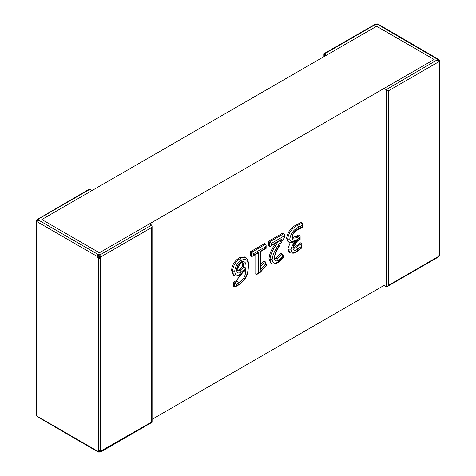 <?xml version="1.0" encoding="UTF-8"?>
<svg xmlns="http://www.w3.org/2000/svg" width="476" height="476" viewBox="0 0 476 476"><rect width="100%" height="100%" fill="white"/><g stroke="black" fill="none" stroke-linecap="round" stroke-linejoin="round"><path stroke-width="0.71" d="M384.061 88.423L384.061 285.398L386.191 286.629L386.191 89.655L384.061 88.423L434.171 59.494L376.599 26.257L326.488 55.186L324.358 53.955L324.358 56.418M439.503 254.618L439.503 62.57L439.199 61.862L438.432 61.957L388.327 90.886L388.327 285.398L438.432 256.469L439.919 254.005M388.327 90.886L386.191 89.655L437.837 59.494L377.664 24.407L374.79 24.353M439.503 62.57L439.943 61.957L439.794 60.922L438.949 59.452L437.837 59.494L438.824 60.5L439.372 60.184L439.669 60.648M438.824 60.5L439.199 61.862L439.812 61.071M377.664 24.407L378.42 24.335L439.116 59.69M438.824 59.363L439.372 60.184M439.812 254.892L438.824 256.6L439.812 254.892M386.191 286.629L387.262 286.522L388.327 285.398M438.432 256.469L438.122 257.159L438.949 256.51M437.367 60.113L438.432 61.957M437.367 58.881L438.11 58.822M376.599 24.139L377.45 23.943L375.612 24.008L376.599 24.139M151.642 227.534L151.642 422.045L100.769 451.075L100.466 450.361L100.466 258.313L101.537 256.463L151.642 227.534L152.082 226.046L151.642 225.071L149.512 223.839L99.401 252.774L41.828 219.531L91.939 190.602L89.809 189.371L88.738 189.478L36.884 219.733M36.206 415.078L36.801 415.715L36.057 414.043L37.051 416.548L36.801 415.715L37.89 417.178M100.466 450.361L98.336 450.361L98.038 451.075L97.271 450.974L97.58 451.664L99.401 451.861M151.642 225.071L100.466 254.618L98.336 254.618L97.271 256.463L98.336 258.313L98.336 450.361M36.497 414.655L36.497 222.613L36.801 221.899L37.568 221.995L97.271 256.463M98.336 254.618L38.633 220.15L38.163 219.531L38.633 218.918L37.878 218.841M37.176 220.537L36.801 221.899L36.188 221.108L36.628 220.221L37.176 220.537L38.163 219.531L37.176 219.4L36.331 220.691M36.188 221.108L36.057 414.043M37.176 219.4L36.628 220.221M100.388 255.892L100.769 257.254L99.401 257.605L99.401 256.463L100.388 255.892L99.401 254.886L98.413 255.892L98.038 257.254L99.401 257.605M98.413 255.892L99.401 256.463M99.401 451.427L100.769 451.075L100.388 451.992L99.401 452.057L99.401 451.427L98.038 451.075L98.413 451.992L99.401 452.057M100.388 451.992L99.954 452.081M101.537 450.974L101.209 451.647M100.466 258.313L98.336 258.313M100.466 254.618L101.537 256.463M36.497 413.43L36.497 222.613L36.081 221.995M38.633 220.15L37.568 221.995M243.849 271.772A1.505 0.768 5.2 0 0 245.723 271.79C245.122 277.002 242.653 280.786 238.315 283.137L236.608 284.118L236.608 285.582L237.935 284.815C244.343 282.191 248.948 272.647 248.073 266.197C248.412 260.176 246.217 258.194 241.487 260.253C237.441 262.681 235.198 266.298 234.757 271.094C234.936 275.182 236.864 276.163 240.535 274.039L245.872 269.214L244.967 270.612L240.231 274.723A1.505 0.857 -120.6 0 1 240.219 274.729C237.417 276.116 235.447 276.407 234.317 275.598L233.24 274.979L231.556 270.475C232.056 264.9 234.656 260.67 239.357 257.79L244.658 256.945L245.723 257.558M236.608 285.582L235.543 286.707L234.478 286.814L233.413 286.201L233.413 282.274L236.185 280.673L242.183 273.319M253.607 255.076L252.542 256.201L251.471 256.308L250.406 255.689L250.406 251.762L264.62 243.557L265.691 244.17L266.132 245.152L265.691 246.633L253.607 253.613L253.607 255.076L258.242 252.399L258.242 273.093L260.211 271.957L260.075 272.546L257.177 274.218L258.242 273.093M260.568 264.739L263.9 260.747L265.424 261.931L265.483 264.037L260.128 270.451L260.568 268.381L260.568 251.566L266.132 248.353L266.132 245.152M257.177 274.218L256.112 274.325L255.041 273.712L255.041 254.755M271.528 245.08L270.463 246.211L269.398 246.312L268.333 245.699L268.333 241.415L282.857 233.032L283.922 233.645L284.362 234.62L283.922 236.108L271.528 243.266L271.528 245.08L282.149 238.952L277.014 247.395C274.23 251.37 272.605 255.38 272.147 259.432C272.439 263.287 274.402 264.156 278.026 262.026L284.154 256.32L283.922 255.517M274.961 258.337L276.324 257.855L280.733 253.172L281.798 253.785L277.389 258.474L276.324 257.855M268.952 258.843L270.017 259.456L270.386 261.967L271.647 263.579L270.582 262.966L268.952 258.843C269.386 254.422 271.118 250.037 274.152 245.687L275.658 243.206M288.962 242.201L287.897 241.588L286.564 238.494C287.587 232.08 290.89 227.522 296.459 224.821L301.088 222.506L302.153 223.119L297.524 225.44L296.459 224.821M292.496 237.756L298.613 234.995L299.684 235.608L300.124 236.584L300.124 239.434L298.178 240.553A1.505 0.869 60 0 1 298.178 240.553C293.722 244.087 294.46 242.79 293.323 247.228L292.883 247.817C293.436 244.093 295.304 241.445 298.494 239.862A1.505 0.869 60 0 1 298.184 240.553M294.811 240.88L293.638 241.915L297.137 239.999C293.757 242.623 291.711 245.848 290.997 249.662C291.633 252.857 293.656 253.315 297.072 251.036L301.534 247.716L301.534 246.324L297.452 249.353C294.775 251.036 293.252 250.525 292.883 247.817M293.377 247.681L295.334 246.883L300.469 242.843L301.897 243.968L301.534 246.324M287.801 249.079L288.867 249.692L289.473 252.203L290.164 252.857L289.093 252.244L287.801 249.079L290.199 242.605M384.061 285.398L152.082 419.326M434.171 59.494L99.401 252.774L41.828 219.531L376.599 26.257L434.171 59.494M293.656 241.998C292.044 242.718 290.473 242.778 288.938 242.183L288.051 241.225L287.629 239.113L286.564 238.494M293.323 247.228L294.198 244.218L297.476 240.993L293.323 247.175L293.525 248.186L294.763 248.228L296.399 247.496L295.334 246.883M297.452 249.353A1.505 0.881 60.6 0 0 296.399 247.496L301.534 243.462M298.494 239.862L299.684 239.178L299.684 238.071L298.321 238.857C294.864 241.207 292.74 240.832 291.955 237.72L292.395 237.078L292.716 238.173L295.281 237.982L297.274 237L296.209 236.388M289.765 239.119L287.629 239.113C288.67 232.681 291.966 228.123 297.524 225.44A1.505 0.863 -120.6 0 1 298.601 227.278C293.746 229.503 290.8 233.448 289.765 239.119C290.812 242.183 293.27 242.474 297.137 239.999M291.955 237.72C292.591 233.603 294.686 230.676 298.238 228.95L302.153 226.903L302.153 225.434L298.601 227.278M269.398 246.312L269.398 242.034L268.333 241.415M272.147 259.432A1.505 0.887 -0.8 0 1 270.017 259.456C270.451 255.041 272.183 250.656 275.217 246.306L274.152 245.687M275.211 258.783L277.389 258.474L278.466 260.312C275.89 261.586 274.515 260.777 274.343 257.891C274.807 253.898 276.395 249.924 279.109 245.961L284.339 237.631L284.362 234.62M283.47 256.826L282.702 256.201L278.466 260.312M251.471 256.308L251.471 252.381L250.406 251.762M241.165 261.901C244.89 260.765 246.467 262.782 245.884 267.952L241.124 272.236C238.303 273.754 236.804 272.938 236.637 269.791C236.828 266.393 238.333 263.764 241.165 261.901A1.505 0.892 61.2 0 1 240.844 262.591A1.505 0.892 61.2 0 1 240.826 262.603L242.474 262.199M234.305 275.592L233.454 274.795L232.621 271.094L231.556 270.475M236.608 284.118L234.478 282.887L237.25 281.286L236.185 280.673M234.478 286.814L234.478 282.887L233.413 282.274M234.757 271.094L232.621 271.094C233.127 265.507 235.727 261.276 240.422 258.403L239.357 257.79M241.487 260.253L240.422 258.403L243.034 257.296L245.723 257.564C247.579 258.414 248.817 262.508 248.514 265.566A1.505 0.881 -0.6 0 0 248.514 265.566A1.505 0.881 -0.6 0 1 248.073 266.197M236.637 269.791L237.084 269.148L237.631 270.921L240.041 270.398L238.976 269.785L242.683 266.572L241.981 262.163M237.262 270.404L238.976 269.785M241.124 272.236A1.505 0.91 59.1 0 0 240.041 270.398L243.748 267.191L242.683 266.572M245.884 267.952L243.748 267.191L243.349 263.49L242.492 262.169M260.211 271.957L266.62 265.078L265.424 261.931M252.542 256.201L257.177 253.524L258.242 252.399M265.691 244.17L251.471 252.381L253.607 253.613M260.128 270.451L260.128 251.31L265.691 248.097L265.691 246.633M237.25 281.286A1.505 0.869 60 0 1 238.315 283.137M237.935 284.815A1.505 0.863 59.5 0 1 237.637 285.499A1.505 0.863 59.5 0 1 237.631 285.505L235.543 286.707M240.231 274.723A1.505 0.857 -120.6 0 0 240.535 274.039M299.684 238.071L300.124 236.584M298.321 238.857A1.505 0.881 -119.3 0 0 297.274 237L299.684 235.608M301.534 247.383L301.534 247.716L301.534 247.383M290.17 252.851C295.774 253.678 293.859 252.649 296.762 251.721A1.505 0.857 -120.6 0 0 296.774 251.715A1.505 0.857 -120.6 0 0 297.072 251.036M298.238 228.95A1.505 0.881 60.6 0 1 297.922 229.64A1.505 0.881 60.6 0 1 297.916 229.646L302.593 227.26L302.593 224.047L302.153 223.119M288.867 249.692A1.505 0.892 -1.3 0 0 290.997 249.662M302.153 225.434L302.593 224.047M278.026 262.026A1.505 0.851 59 0 1 277.734 262.704A1.505 0.851 59 0 1 277.722 262.71C274.646 264.192 272.647 264.495 271.731 263.621M277.883 241.927L275.217 246.306L277.014 247.395M282.702 256.201L281.798 253.785L284.047 255.606M270.463 246.211L279.912 240.755L282.149 238.952M274.343 257.891L274.783 257.248L275.223 258.771M283.922 233.645L269.398 242.034L271.528 243.266M375.534 24.407L324.358 53.955M97.271 450.974L37.568 416.506M38.633 218.918L89.809 189.371M283.922 237.798L283.922 236.108M256.112 274.325L256.112 254.136M260.568 266.631L264.971 261.36M266.019 265.305L265.483 264.037M245.913 269.118L245.723 271.79M279.109 245.961L284.339 237.631M387.262 286.522L438.122 257.159M439.943 61.957L439.794 255.041M378.42 24.335L377.444 23.943M375.748 23.943L323.918 53.699L323.918 56.674M152.082 226.046L152.082 422.301L101.221 451.664L98.55 452.057M97.58 451.664L37.051 416.548M260.146 272.486L266.62 265.078M240.844 262.591C239.13 263.912 238.125 265.067 237.833 266.054L237.096 269.362L240.844 262.591L237.084 269.178M237.637 285.499C239.606 284.63 242.01 282.53 244.848 279.198C246.633 276.639 246.931 275.693 247.96 271.725L248.514 265.584M301.974 244.557L301.974 247.74M301.968 247.764L296.774 251.715M292.395 237.119C293.287 233.157 292.996 233.169 297.922 229.64M277.74 262.704C279.15 262.002 282.012 259.218 281.887 259.218L284.148 256.32M274.783 257.29C274.36 255.951 275.878 252.226 279.341 246.11"/></g></svg>
